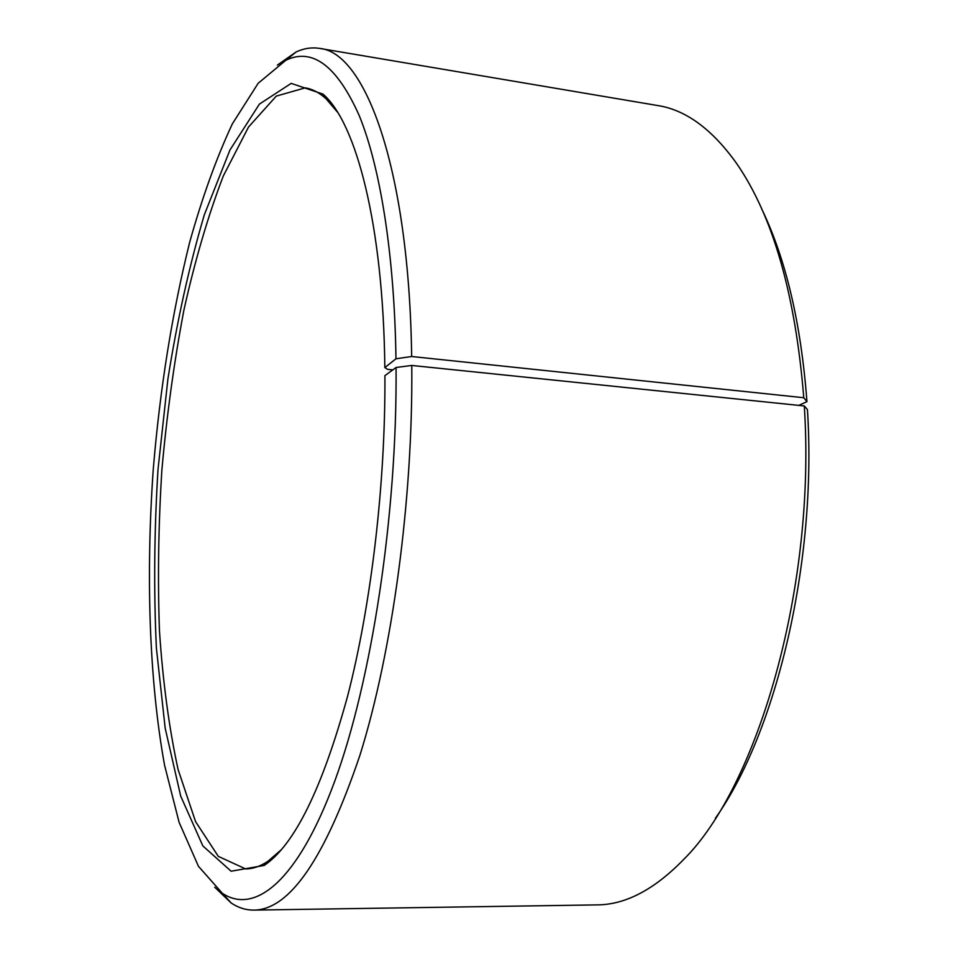 <?xml version="1.0" encoding="UTF-8"?>
<svg xmlns="http://www.w3.org/2000/svg" width="958" height="958" viewBox="0 0 958 958"><rect width="100%" height="100%" fill="white"/><g stroke="black" fill="none" stroke-linecap="round" stroke-linejoin="round"><path stroke-width="1.44" d="M281.329 849.722L267.977 861.254C260.301 866.343 252.864 868.906 245.655 868.918L218.316 856.392L195.564 821.617L178.068 769.454C169.027 727.769 162.824 681.497 159.447 630.615C157.615 578.249 158.441 524.613 161.902 469.731C166.8 414.97 174.117 361.837 183.864 310.332C194.917 260.564 208.078 215.766 223.322 175.937L248.529 127.019L276.287 96.099L305.219 87.861C312.332 88.974 319.301 92.627 326.115 98.83L337.563 112.254M715.375 818.264C776.16 732.858 817.27 561.508 807.438 409.605L804.289 405.952L411.772 365.453L396.061 367.489L384.912 375.644C385.535 483.922 371.237 604.606 347.61 696.119C322.163 788.757 294.346 845.207 264.157 865.457L231.106 871.217L202.845 845.914L180.691 796.074L165.183 728.2L156.382 648.015C153.675 590.212 154.226 530.684 158.01 469.444L167.913 378.949C177.302 319.864 189.433 265.138 204.341 214.76L229.956 150.011L259.402 104.111L291.184 83.382L322.978 94.1C356.232 122.588 383.32 225.429 384.829 367.573L387.595 369.357L392.78 369.884M761.826 209.155C786.003 259.426 801.044 323.576 806.947 401.63L803.774 397.726L411.665 356.508L395.977 358.783L384.829 367.573M798.876 405.39L806.947 401.63M804.289 405.952C816.264 585.637 758.101 785.967 683.605 859.542C654.242 889.683 625.358 904.807 596.93 904.891L253.81 910.1C245.883 910.148 238.338 907.789 231.189 903.011L214.736 887.24M277.425 65.072L296.082 51.983C303.878 48.331 311.685 47.146 319.517 48.391L657.883 105.572C685.964 109.966 712.225 129.294 736.678 163.543C772.986 216.257 795.356 294.31 803.774 397.726M411.772 365.453C413.066 500.112 392.325 651.775 359.992 755.06C325.061 858.272 289.663 909.956 253.81 910.1M319.517 48.391C365.19 52.127 409.054 168.261 411.665 356.508M396.061 367.489C397.271 514.602 371.716 680.551 334.821 780.95C297.782 881.707 254.72 914.878 222.376 893.311L198.462 866.319L179.098 822.299L164.56 765.202C149.101 680.12 145.808 574.86 153.28 469.073C159.998 388.756 172.105 313.242 189.612 242.506C202.138 197.647 216.388 158.094 232.363 123.845L258.169 83.274L285.903 60.222C312.524 47.481 336.941 65.874 359.154 115.403C380.098 166.548 394.409 253.786 395.977 358.783M222.376 893.311L231.189 903.011M285.903 60.222L296.082 51.983M326.115 98.83L322.978 94.1M267.977 861.254L264.157 865.457"/></g></svg>
